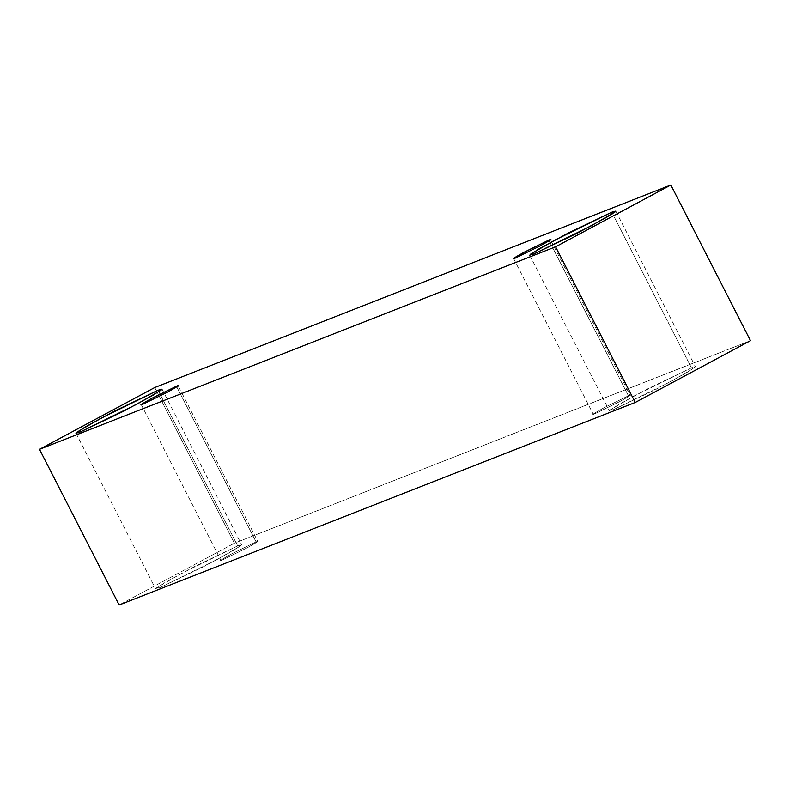 <?xml version="1.0" encoding="UTF-8"?>
<svg xmlns="http://www.w3.org/2000/svg" width="790" height="790" viewBox="0 0 790 790"><rect width="100%" height="100%" fill="white"/><g stroke="black" fill="none" stroke-linecap="round" stroke-linejoin="round"><path stroke-width="0.59" stroke-dasharray="3.95 2.96" d="M750.5 340.678L234.403 543.194L154.751 387.535L234.403 543.194L119.152 604.982L234.403 543.194L750.5 340.678M691.448 367.854L634.222 395.918L610.275 409.812L613.376 409.714L670.592 381.649L694.548 367.765L691.448 367.854L695.457 366.757L686.322 372.929L656.391 389.115L613.376 409.714L609.357 410.82L618.501 404.638L648.432 388.453L691.448 367.854L612.566 213.705L691.448 367.854M237.691 545.91L180.476 573.975L156.519 587.859L159.619 587.77L216.845 559.705L240.792 545.821L237.691 545.91L241.71 544.814L232.566 550.986L202.635 567.171L159.619 587.77L155.61 588.866L164.745 582.694L194.676 566.509L237.691 545.91L158.81 391.761L237.691 545.91M256.088 541.9C260.72 539.945 257.747 541.91 247.151 547.816L222.632 559.833C217.991 561.799 220.973 559.824 231.559 553.928L256.088 541.9L176.427 386.241L256.088 541.9L231.559 553.928C220.973 559.824 217.991 561.799 222.632 559.833L247.151 547.816C257.747 541.91 260.72 539.945 256.088 541.9L257.807 541.427L178.155 385.767M628.435 395.79C633.076 393.835 630.094 395.8 619.508 401.695L594.979 413.723C590.347 415.678 593.32 413.713 603.915 407.818L628.435 395.79L548.783 240.13L628.435 395.79L603.915 407.818C593.32 413.713 590.347 415.678 594.979 413.723L619.508 401.695C630.094 395.8 633.076 393.835 628.435 395.79L630.163 395.316L550.502 239.656M594.979 413.723L593.26 414.197L513.609 258.537M222.632 559.833L220.904 560.308L141.252 404.648M75.949 433.206L155.61 588.866M162.059 389.144L241.71 544.814M529.705 255.16L609.357 410.82M615.805 211.098L695.457 366.757"/><path stroke-width="1.19" d="M119.152 604.982L635.249 402.466L555.597 246.806L39.5 449.322L119.152 604.982L39.5 449.322L154.751 387.535L670.848 185.018L555.597 246.806L635.249 402.466L750.5 340.678L670.848 185.018L750.5 340.678L635.249 402.466L119.152 604.982M39.5 449.322L555.597 246.806L670.848 185.018L154.751 387.535L39.5 449.322M611.786 212.194L614.896 212.105L590.94 225.989L533.714 254.054L530.613 254.153L554.57 240.259L611.786 212.194L568.78 232.793L538.839 248.978L529.705 255.16L533.714 254.054L576.73 233.455L606.671 217.27L615.805 211.098L611.786 212.194L612.566 213.705L611.786 212.194M158.04 390.25L161.14 390.151L137.183 404.046L79.968 432.11L76.867 432.199L100.814 418.315L158.04 390.25L115.024 410.849L85.093 427.035L75.949 433.206L79.968 432.11L122.983 411.511L152.914 395.326L162.059 389.144L158.04 390.25L158.81 391.761L158.04 390.25M176.427 386.241C181.068 384.286 178.086 386.251 167.5 392.156L142.97 404.174C138.339 406.139 141.311 404.164 151.907 398.269L176.427 386.241L151.907 398.269C141.311 404.164 138.339 406.139 142.97 404.174L167.5 392.156C178.086 386.251 181.068 384.286 176.427 386.241L176.763 386.883L176.427 386.241L178.155 385.767M548.783 240.13C553.415 238.175 550.442 240.14 539.846 246.036L515.327 258.063C510.686 260.019 513.668 258.053 524.264 252.158L548.783 240.13L524.264 252.158C513.668 258.053 510.686 260.019 515.327 258.063L539.846 246.036C550.442 240.14 553.415 238.175 548.783 240.13L549.119 240.772L548.783 240.13L550.502 239.656M513.609 258.537L515.327 258.063M141.252 404.648L142.97 404.174"/></g></svg>
